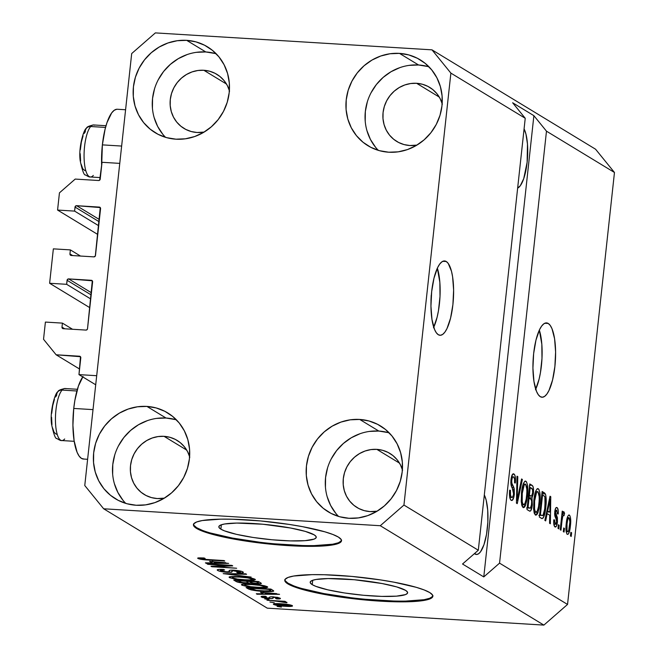 <?xml version="1.0" encoding="UTF-8"?>
<svg xmlns="http://www.w3.org/2000/svg" width="658" height="658" viewBox="0 0 658 658"><rect width="100%" height="100%" fill="white"/><g stroke="black" fill="none" stroke-linecap="round" stroke-linejoin="round"><path stroke-width="0.99" d="M102.031 162.296L119.764 163.381L96.701 375.702L78.968 374.616L80.49 356.71L56.127 354.785L43.535 339.281L45.402 322.075L62.428 323.119L61.992 327.141L64.69 328.778L61.992 327.141L62.288 328.202L63.25 328.696L85.943 330.086L86.996 329.716L87.522 328.704L92.309 280.785L68.654 278.91L91.429 292.744L68.654 278.91L67.248 279.732L66.639 284.314L49.621 283.269L89.809 307.681L49.621 283.269L53.356 248.856L70.381 249.9L69.945 253.93L72.643 255.567L69.945 253.93L70.242 254.991L71.204 255.477L93.897 256.867L95.311 256.044L100.263 207.574L76.608 205.691L99.383 219.525L76.608 205.691L75.201 206.522L74.593 211.103L57.575 210.058L59.442 192.852L75.218 179.075L98.626 180.514L99.671 180.144L102.031 162.296L119.764 163.381L96.701 375.702L78.968 374.616L80.794 357.771A1.489 1.406 121.3 0 0 79.536 356.225L56.127 354.785L79.569 369.031L56.127 354.785L43.535 339.281L45.402 322.075L62.428 323.119L72.544 329.263L62.428 323.119L61.992 327.141A1.489 1.406 121.3 0 0 62.633 328.498L62.633 328.498A1.489 1.406 121.3 0 0 63.25 328.696L85.943 330.086A1.489 1.406 121.3 0 0 87.522 328.704L92.614 281.846A1.489 1.406 121.3 0 0 91.355 280.3L68.654 278.91A1.489 1.406 121.3 0 0 67.075 280.283L66.639 284.314L90.755 298.962L66.639 284.314L49.621 283.269L53.356 248.856L70.381 249.9L80.498 256.052L70.381 249.9L69.945 253.93A1.489 1.406 121.3 0 0 71.204 255.477L93.897 256.867A1.489 1.406 121.3 0 0 95.476 255.493L100.567 208.635A1.489 1.406 121.3 0 0 99.309 207.089L76.608 205.691A1.489 1.406 121.3 0 0 75.028 207.073L74.593 211.103L98.708 225.743L74.593 211.103L57.575 210.058L97.762 234.47L57.575 210.058L59.442 192.852L75.218 179.075L98.626 180.514A1.489 1.406 121.3 0 0 100.205 179.132L102.031 162.296M99.144 221.721L75.028 207.073L99.144 221.721M100.378 207.731L99.309 207.089L100.378 207.731M91.191 294.932L67.075 280.283L91.191 294.932M92.424 280.95L91.355 280.3L92.424 280.95M80.605 356.875L79.536 356.225L80.605 356.875M95.714 384.782L78.968 374.616M220.874 529.155A49.005 7.271 6.2 0 1 218.834 526.721A49.005 7.271 6.2 0 1 260.872 524.056A49.005 7.271 6.2 0 1 314.22 534.872L316.046 536.467L316.013 537.899L314.121 539.108L305.098 540.662L290.359 540.901L272.149 539.782L253.24 537.487L236.51 534.354L224.501 530.866L220.874 529.155L219.048 527.552L219.081 526.12L220.973 524.92L224.658 523.982L236.773 523.069L262.945 524.237L290.663 528.029L305.312 531.401L314.22 534.872A49.005 7.271 6.2 0 1 316.259 537.306A49.005 7.271 6.2 0 1 274.221 539.963A49.005 7.271 6.2 0 1 220.874 529.155L221.351 524.78L220.874 529.155M312.229 584.649A49.005 7.271 6.2 0 1 310.189 582.215A49.005 7.271 6.2 0 1 352.227 579.55A49.005 7.271 6.2 0 1 405.575 590.366L407.409 591.961L407.368 593.393L405.476 594.602L396.453 596.156L381.722 596.395L363.512 595.276L344.595 592.981L327.865 589.848L315.856 586.36L312.229 584.649L310.403 583.046L310.436 581.614L312.328 580.414L316.013 579.476L328.128 578.563L354.3 579.731L382.018 583.523L396.675 586.895L405.575 590.366A49.005 7.271 6.2 0 1 407.615 592.8A49.005 7.271 6.2 0 1 365.577 595.457A49.005 7.271 6.2 0 1 312.229 584.649L312.706 580.274L312.229 584.649M284.873 579.83A74.469 11.054 -173.8 0 0 287.974 583.161L287.891 583.893A74.469 11.054 6.2 0 1 284.791 580.192A74.469 11.054 6.2 0 1 348.674 576.145A74.469 11.054 6.2 0 1 429.756 592.578L432.536 595.013L432.487 597.193L429.6 599.019L423.999 600.433L405.591 601.823L393.5 601.741L365.823 600.047L351.306 598.5L323.695 594.289L301.422 589.165L293.402 586.492L287.891 583.893L285.111 581.458L285.161 579.287L288.048 577.453L293.649 576.038L312.048 574.648L324.147 574.73L351.824 576.424L380.563 579.92L393.953 582.182L416.226 587.314L424.245 589.979L429.756 592.578A74.469 11.054 6.2 0 1 432.857 596.28A74.469 11.054 6.2 0 1 368.965 600.326A74.469 11.054 6.2 0 1 287.891 583.893L287.974 583.161A74.469 11.054 -173.8 0 0 367.822 599.487A74.469 11.054 -173.8 0 0 432.857 595.909M193.518 524.336A74.469 11.054 -173.8 0 0 196.619 527.667L196.536 528.399A74.469 11.054 6.2 0 1 193.436 524.697A74.469 11.054 6.2 0 1 257.319 520.651A74.469 11.054 6.2 0 1 338.393 537.084L341.181 539.519L341.124 541.699L338.245 543.524L332.644 544.939L314.236 546.329L302.145 546.247L274.468 544.553L259.951 543.006L232.332 538.795L210.067 533.671L202.047 530.998L196.536 528.399L193.756 525.964L193.806 523.793L196.684 521.959L202.294 520.544L220.693 519.154L232.792 519.236L260.469 520.93L289.207 524.426L302.598 526.688L324.871 531.82L332.89 534.485L338.393 537.084A74.469 11.054 6.2 0 1 341.502 540.786A74.469 11.054 6.2 0 1 277.61 544.832A74.469 11.054 6.2 0 1 196.536 528.399L196.619 527.667A74.469 11.054 -173.8 0 0 276.467 543.993A74.469 11.054 -173.8 0 0 341.502 540.415M446.264 261.514L442.801 261.3L446.264 261.514L448.254 263.48L451.495 271.269L452.605 276.796L453.617 290.071L452.91 304.572L450.574 318.094L446.988 328.572L444.882 332.142L442.678 334.412L440.457 335.284L438.31 334.725A37.235 11.137 -86.5 0 1 431.385 294.545A37.235 11.137 -86.5 0 1 444.561 260.955A37.235 11.137 -86.5 0 1 446.264 261.514A37.235 11.137 -86.5 0 1 453.181 301.701A37.235 11.137 -86.5 0 1 440.005 335.284A37.235 11.137 -86.5 0 1 438.31 334.725L436.312 332.767L434.543 329.469L431.961 319.443L430.949 306.167L431.664 291.667L433.992 278.153L437.586 267.674L439.692 264.097L441.896 261.835L444.109 260.963L446.264 261.514M548.237 323.465L544.783 323.251L548.237 323.465L550.236 325.422L552.004 328.72L554.587 338.747L555.599 352.022L554.883 366.522L552.555 380.036L548.961 390.515L546.856 394.093L544.651 396.355L542.439 397.226L540.284 396.675A37.235 11.137 -86.5 0 1 533.367 356.488A37.235 11.137 -86.5 0 1 546.543 322.905A37.235 11.137 -86.5 0 1 548.237 323.465A37.235 11.137 -86.5 0 1 555.163 363.644A37.235 11.137 -86.5 0 1 541.986 397.235A37.235 11.137 -86.5 0 1 540.284 396.675L538.293 394.71L536.525 391.42L533.942 381.393L532.931 368.118L533.638 353.617L535.974 340.096L539.56 329.617L541.666 326.047L543.87 323.777L546.091 322.905L548.237 323.465M474.944 553.987A31.65 9.467 -86.5 0 1 474.434 553.625L476.77 554.464L478.654 553.723L480.529 551.791L483.951 544.725L486.525 534.321L487.841 522.181L487.71 510.147L486.155 500.047L484.313 494.948A31.65 9.467 -86.5 0 1 487.06 530.767A31.65 9.467 -86.5 0 1 476.392 554.464A31.65 9.467 -86.5 0 1 474.944 553.987M229.576 91.174L227.372 85.63L224.139 80.679L219.994 76.534L215.092 73.342L209.631 71.22L203.816 70.266A31.65 29.832 121.3 0 0 171.853 92.474A31.65 29.832 121.3 0 0 184.001 128.433A31.65 29.832 121.3 0 0 197.055 132.497L204.136 132.077A31.65 29.832 121.3 0 1 197.055 132.497L191.239 131.534L185.77 129.42L180.876 126.229L176.722 122.075L173.49 117.132L171.286 111.58L170.208 105.642L170.29 99.531L171.524 93.502L173.876 87.769L177.249 82.554L181.509 78.072L186.494 74.486L192.021 71.928L197.869 70.505L203.816 70.266L226.484 84.035L203.816 70.266A31.65 29.832 121.3 0 1 216.86 74.329A31.65 29.832 121.3 0 1 229.379 90.516M189.808 457.244L187.604 451.692L184.372 446.749L180.226 442.604L175.324 439.404L169.863 437.29L164.048 436.328A31.65 29.832 121.3 0 0 132.085 458.544A31.65 29.832 121.3 0 0 144.234 494.495A31.65 29.832 121.3 0 0 157.287 498.558L164.368 498.139A31.65 29.832 121.3 0 1 157.287 498.558L151.472 497.604L146.002 495.482L141.108 492.291L136.963 488.146L133.722 483.194L131.518 477.65L130.44 471.704L130.523 465.601L131.756 459.564L134.109 453.831L137.481 448.624L141.741 444.142L146.726 440.547L152.253 437.989L158.101 436.567L164.048 436.328L186.724 450.105L164.048 436.328A31.65 29.832 121.3 0 1 177.092 440.399A31.65 29.832 121.3 0 1 189.611 456.578M402.597 470.273L400.393 464.729L397.161 459.778L393.007 455.632L388.113 452.441L382.652 450.319L376.837 449.365A31.65 29.832 121.3 0 0 344.874 471.572A31.65 29.832 121.3 0 0 357.023 507.524A31.65 29.832 121.3 0 0 370.076 511.595L377.149 511.176A31.65 29.832 121.3 0 1 370.076 511.595L364.252 510.633L358.791 508.519L353.897 505.328L349.743 501.174L346.511 496.231L344.307 490.679L343.229 484.74L343.311 478.629L344.545 472.6L346.898 466.867L350.27 461.653L354.53 457.17L359.515 453.584L365.042 451.026L370.89 449.603L376.837 449.365L399.505 463.133L376.837 449.365A31.65 29.832 121.3 0 1 389.881 453.428A31.65 29.832 121.3 0 1 402.4 469.615M442.365 104.211L440.161 98.659L436.928 93.716L432.775 89.562L427.881 86.371L422.42 84.257L416.604 83.295A31.65 29.832 121.3 0 0 384.642 105.51A31.65 29.832 121.3 0 0 396.79 141.462A31.65 29.832 121.3 0 0 409.844 145.525L416.917 145.105A31.65 29.832 121.3 0 1 409.844 145.525L404.02 144.571L398.559 142.449L393.665 139.257L389.511 135.112L386.279 130.161L384.075 124.617L382.997 118.67L383.071 112.567L384.313 106.53L386.665 100.797L390.029 95.591L394.298 91.1L399.283 87.514L404.81 84.956L410.658 83.533L416.604 83.295L439.273 97.071L416.604 83.295A31.65 29.832 121.3 0 1 429.649 87.366A31.65 29.832 121.3 0 1 442.168 103.545M429.016 66.861A50.263 47.384 -58.7 0 0 418.587 64.994L399.464 53.38A50.263 47.384 121.3 0 1 420.199 59.837A50.263 47.384 121.3 0 1 439.486 116.935A50.263 47.384 121.3 0 1 388.73 152.212L398.172 151.842L407.458 149.58L416.234 145.517L424.155 139.817L430.924 132.694L436.279 124.42L440.013 115.314L441.979 105.732L442.102 96.035L440.383 86.593L436.887 77.776L431.747 69.929L425.158 63.333L417.378 58.258L408.708 54.902L399.464 53.38L390.021 53.759L380.735 56.02L371.967 60.075L364.038 65.775L357.269 72.906L351.923 81.173L348.189 90.278L346.223 99.868L346.092 109.565L347.811 118.999L351.306 127.817L356.447 135.671L363.035 142.26L370.816 147.334L379.493 150.69L388.73 152.212A50.263 47.384 121.3 0 1 368.003 145.755A50.263 47.384 121.3 0 1 348.715 88.657A50.263 47.384 121.3 0 1 399.464 53.38L418.587 64.994A50.263 47.384 -58.7 0 0 370.076 94.736A50.263 47.384 -58.7 0 0 378.301 150.353M389.248 432.923A50.263 47.384 -58.7 0 0 378.819 431.056L359.704 419.442A50.263 47.384 121.3 0 1 380.431 425.899A50.263 47.384 121.3 0 1 399.719 483.005A50.263 47.384 121.3 0 1 348.962 518.282L358.404 517.904L367.69 515.642L376.466 511.579L384.387 505.879L391.156 498.756L396.511 490.481L400.245 481.376L402.211 471.794L402.334 462.097L400.615 452.663L397.119 443.846L391.979 435.991L385.391 429.403L377.61 424.328L368.941 420.964L359.704 419.442L350.253 419.82L340.967 422.082L332.2 426.145L324.271 431.845L317.51 438.968L312.155 447.243L308.421 456.348L306.455 465.93L306.324 475.627L308.043 485.069L311.538 493.878L316.679 501.733L323.267 508.321L331.048 513.396L339.725 516.76L348.962 518.282A50.263 47.384 121.3 0 1 328.235 511.825A50.263 47.384 121.3 0 1 308.947 454.719A50.263 47.384 121.3 0 1 359.704 419.442L378.819 431.056A50.263 47.384 -58.7 0 0 330.308 460.797A50.263 47.384 -58.7 0 0 338.533 516.415M176.467 419.894A50.263 47.384 -58.7 0 0 166.03 418.027L146.915 406.414A50.263 47.384 121.3 0 1 167.642 412.87A50.263 47.384 121.3 0 1 186.93 469.968A50.263 47.384 121.3 0 1 136.173 505.254L145.615 504.875L154.91 502.613L163.678 498.55L171.598 492.85L178.367 485.727L183.722 477.453L187.456 468.348L189.422 458.766L189.545 449.069L187.834 439.626L184.339 430.809L179.198 422.962L172.61 416.366L164.829 411.299L156.152 407.935L146.915 406.414L137.473 406.792L128.178 409.054L119.411 413.109L111.482 418.817L104.721 425.94L99.366 434.206L95.632 443.311L93.666 452.901L93.543 462.599L95.254 472.033L98.749 480.85L103.89 488.705L110.478 495.293L118.259 500.368L126.936 503.732L136.173 505.254A50.263 47.384 121.3 0 1 115.446 498.789A50.263 47.384 121.3 0 1 96.158 441.691A50.263 47.384 121.3 0 1 146.915 406.414L166.03 418.027A50.263 47.384 -58.7 0 0 117.519 447.769A50.263 47.384 -58.7 0 0 125.744 503.386M216.227 53.824A50.263 47.384 -58.7 0 0 205.798 51.957L186.683 40.344A50.263 47.384 121.3 0 1 207.41 46.8A50.263 47.384 121.3 0 1 226.697 103.906A50.263 47.384 121.3 0 1 175.941 139.183L185.383 138.805L194.669 136.543L203.445 132.48L211.366 126.78L218.135 119.657L223.49 111.383L227.224 102.278L229.19 92.696L229.313 82.998L227.602 73.564L224.098 64.747L218.958 56.892L212.378 50.304L204.597 45.229L195.919 41.865L186.683 40.344L177.232 40.722L167.946 42.984L159.178 47.047L151.25 52.747L144.489 59.87L139.134 68.144L135.4 77.249L133.434 86.831L133.303 96.529L135.022 105.971L138.517 114.78L143.658 122.635L150.246 129.223L158.027 134.298L166.704 137.662L175.941 139.183A50.263 47.384 121.3 0 1 155.214 132.727A50.263 47.384 121.3 0 1 135.926 75.629A50.263 47.384 121.3 0 1 186.683 40.344L205.798 51.957A50.263 47.384 -58.7 0 0 157.287 81.699A50.263 47.384 -58.7 0 0 165.512 137.316M82.743 376.902A43.189 12.913 93.5 0 0 73.745 408.445L93.017 409.621L73.745 408.445L72.923 425.265L74.091 440.663L77.093 452.293L79.141 456.117L81.452 458.396L83.953 459.037M116.82 109.253L114.245 110.264L111.687 112.896L107.015 122.544L105.083 129.198L102.377 144.875L121.648 146.06L102.377 144.875L101.661 165.734A43.189 12.913 93.5 0 1 102.377 144.875A43.189 12.913 93.5 0 1 117.338 109.253L125.588 109.754M478.308 550.236L525.232 118.276L450.878 73.112L403.946 505.064L478.308 550.236L403.946 505.064L380.283 525.726L103.66 508.782L267.255 608.156L543.878 625.1L380.283 525.726L543.878 625.1L567.541 604.439L614.465 172.478L546.477 131.181L499.554 563.141L567.541 604.439L499.554 563.141L483.778 576.918L462.533 564.013L478.308 550.236L525.232 118.276L512.64 102.763L533.885 115.668L546.477 131.181L614.465 172.478L595.572 149.218L431.985 49.843L595.572 149.218L614.465 172.478L567.541 604.439L543.878 625.1L267.255 608.156L103.66 508.782L84.767 485.522L131.69 53.561L155.362 32.9L431.985 49.843L450.878 73.112L525.232 118.276L512.64 102.763L533.885 115.668L546.477 131.181L499.554 563.141L483.778 576.918L533.885 115.668L483.778 576.918L462.533 564.013L478.308 550.236M513.914 473.949L512.977 473.892L513.914 473.949C512.566 473.316 511.595 475.224 510.995 479.657C510.682 483.753 511.093 486.509 512.228 487.923L513.561 493.895C513.133 496.782 512.475 497.941 511.587 497.374L509.711 497.259L511.587 497.374C510.518 496.469 510.147 494.117 510.452 490.3L509.646 490.161C509.144 495.655 509.662 499.035 511.192 500.327C512.631 501.051 513.684 499.035 514.342 494.29L513.52 494.232L514.342 494.29L513.849 497.193L512.121 500.442L510.707 499.899L509.646 496.848L509.646 490.161L510.452 490.3L510.493 494.948L511.25 497.061L512.45 497.325L513.437 494.832L513.503 490.761L511.291 485.834L510.847 482.388L511.447 476.935L513.043 473.867L514.745 474.953L515.485 478.366L515.362 482.997L514.556 482.857L514.548 478.917L513.61 476.96L512.796 476.992L512.269 477.831L511.694 480.899L511.908 483.745L514.235 488.754L514.342 494.29L513.865 487.471L511.718 482.939L511.76 480.192C512.163 477.486 512.779 476.408 513.61 476.96C514.523 477.642 514.836 479.608 514.556 482.857L515.362 482.997C515.782 478.062 515.296 475.051 513.914 473.949L513.446 473.793M522.37 479.443L517.246 503.65L516.448 503.164L517.007 476.186L517.805 476.672L517.13 500.384L521.572 478.958L522.37 479.443L521.572 478.958L517.13 500.384L517.805 476.672L517.007 476.186L516.448 503.164L517.246 503.65L522.37 479.443L521.481 479.394L522.37 479.443M522.172 504.546L525.66 504.941L527.42 496.198L526.597 496.148L527.42 496.198C528.284 488.779 527.782 483.795 525.906 481.237L524.977 481.179L525.906 481.237C523.702 481.36 522.23 485.25 521.49 492.932L521.292 502.177L523.044 507.524L521.909 505.739L521.21 501.083L522.139 488.302L523.431 483.424L524.829 481.269L525.734 481.154L526.54 481.927L527.51 485.152L527.716 492.678L526.729 500.911L525.364 505.673L524.393 507.277L523.044 507.524L523.513 507.688M534.535 512.056L538.022 512.45L539.774 503.707L538.96 503.658L539.774 503.707C540.646 496.288 540.136 491.304 538.269 488.746L537.339 488.688L538.269 488.746C536.064 488.861 534.592 492.76 533.852 500.442L533.654 509.687L535.406 515.033L534.271 513.248L533.572 508.593L534.502 495.811L535.793 490.934L537.191 488.779L538.096 488.664L538.902 489.437L539.873 492.661L540.078 500.187L539.091 508.42L537.726 513.182L536.755 514.778L535.406 515.033L535.875 515.189M547.143 513.651L545.663 520.906L544.857 520.42L550.014 496.239L550.771 496.7L550.359 523.768L549.562 523.274L549.743 515.23L547.143 513.651L549.743 515.23L549.562 523.274L550.359 523.768L550.771 496.7L550.014 496.239L544.857 520.42L545.663 520.906L547.143 513.651L546.313 513.602L547.143 513.651M571.621 532.774L571.226 536.435L570.453 535.966L570.848 532.306L571.621 532.774L570.848 532.306L570.453 535.966L571.226 536.435L571.621 532.774L570.799 532.725L571.621 532.774M569.376 515.091L568.701 515.05L569.376 515.091C567.796 515.173 566.76 517.969 566.25 523.48C565.576 528.876 565.921 532.519 567.278 534.395C568.866 534.288 569.918 531.425 570.42 525.808L569.598 525.758L570.42 525.808L569.968 529.172L568.323 534.131L567.031 534.197L566.151 531.73L566.702 520.174L567.846 516.119L568.866 514.992L569.828 515.576L570.486 517.698L570.42 525.808C571.07 520.486 570.716 516.917 569.376 515.091L569.038 514.975M564.474 528.432L564.079 532.092L563.306 531.623L563.7 527.963L564.474 528.432L563.7 527.963L563.306 531.623L564.079 532.092L564.474 528.432L563.659 528.382L564.474 528.432M563.955 511.801L562.689 514.556L561.866 514.507L562.689 514.556L563.009 511.579L562.236 511.11L560.213 529.748L560.986 530.216L562.039 520.56L561.216 520.503L562.039 520.56L560.986 530.216L560.213 529.748L562.236 511.11L563.009 511.579L562.689 514.556L563.774 511.776L564.58 513.248L564.005 515.732L563.38 515.05L562.87 515.749L562.039 520.56L562.59 516.834L563.511 515.082L564.005 515.732L564.58 513.248L563.84 511.768M559.16 525.207L558.765 528.867L557.992 528.399L558.387 524.739L559.16 525.207L558.387 524.739L557.992 528.399L558.765 528.867L559.16 525.207L558.346 525.158L559.16 525.207M557.038 507.598L556.249 507.548L557.038 507.598C555.985 507.014 555.229 508.437 554.743 511.866L556.627 522.008L555.311 524.286L553.814 524.196L555.311 524.286L554.587 519.943L553.781 519.812C553.51 523.694 553.904 526.063 554.974 526.918C556.117 527.469 556.948 525.832 557.449 522.016L556.635 521.967L557.449 522.016L556.454 526.137L554.974 526.918L553.855 524.525L553.781 519.812L554.587 519.943L555.105 524.105L555.969 524.179L556.553 522.534L556.61 520.075L554.924 516.259L554.636 513.923L555.097 509.753L556.01 507.729L557.351 507.869L558.247 510.633L558.223 513.988L557.408 513.857L556.775 510.279L555.92 510.575L555.533 512.278L557.416 517.665L557.449 522.016L555.558 511.965L556.775 510.279L557.408 513.857L558.223 513.988C558.453 510.419 558.058 508.289 557.038 507.598L556.619 507.458M541.55 518.405C543.681 518.586 545.095 514.844 545.786 507.178L544.964 507.121L545.786 507.178L545.507 509.465L543.294 517.928L541.888 518.57L539.354 517.081L542.134 491.452L544.824 493.179L545.745 495.005L546.214 499.866L545.786 507.178C546.494 501.791 546.354 497.374 545.367 493.919L542.134 491.452L539.354 517.081L542.159 518.627M529.279 510.962C530.726 511.792 531.746 509.744 532.347 504.801L531.524 504.752L532.347 504.801L532.256 505.566L530.685 510.847L529.739 511.159L526.992 509.572L529.78 483.943L532.47 485.645L533.367 487.817L533.325 493.813L532.009 497.892L532.347 504.801L532.009 497.892L533.424 493.023C533.778 488.688 533.325 486.13 532.083 485.341L529.78 483.943L526.992 509.572L529.929 511.184M227.61 565.535L207.081 563.857L231.904 565.378L232.726 565.88L216.079 566.571L236.633 568.249L211.81 566.735L210.979 566.234L227.61 565.535L210.979 566.234L211.81 566.735L236.633 568.249L216.079 566.571L232.726 565.88L231.904 565.378L207.081 563.857L207.854 564.325L207.895 563.906L207.854 564.325L227.61 565.535L227.66 565.115L227.61 565.535M240.104 571.769L240.186 570.996L240.104 571.769C240.902 572.32 239.783 572.518 236.748 572.378L237.851 572.863L237.9 572.419L237.851 572.863C242.448 573.085 244.159 572.773 242.975 571.934C241.486 571.111 238.5 570.535 234.018 570.206C230.259 570.042 228.647 570.305 229.206 571.004L229.206 571.004C229.963 571.596 229.017 571.876 226.368 571.843L220.611 570.667C219.756 570.025 221.096 569.779 224.633 569.943L223.539 569.458C218.374 569.186 216.408 569.524 217.642 570.453C219.204 571.325 222.396 571.95 227.216 572.32L227.265 571.884L227.216 572.32L224.123 572.032L218.53 570.873L217.189 569.894L219.147 569.392L223.539 569.458L224.633 569.943L220.356 570.47L225.423 571.769L228.803 571.786L229.477 570.42L231.608 570.132L241.757 571.407L243.411 572.435L241.955 572.888L237.851 572.863L236.748 572.378L239.907 572.345L240.104 571.769L234.067 570.634L232.093 570.782L231.517 572.221L227.216 572.32L231.994 571.983L232.455 570.659L240.409 572.098L240.524 571.07M251.15 577.074L223.185 573.644L245.788 573.809L246.586 574.294L226.442 574.039L251.15 577.074L226.442 574.039L246.586 574.294L245.788 573.809L223.185 573.644L251.15 577.074M229.494 577.65L229.255 576.959L229.996 576.721L234.676 576.457L249.522 577.74L255.37 579.608L250.328 580.414L237.867 579.558L229.494 577.65L235.482 579.213L245.154 580.224C252.425 580.693 255.699 580.364 254.975 579.213C251.595 577.889 246.256 577.025 238.961 576.622L231.197 576.556L229.494 577.65L229.593 576.819L229.494 577.65L229.083 577.156M241.856 585.159L241.618 584.469L242.358 584.23L247.038 583.967L261.884 585.242L267.732 587.117L262.69 587.923L250.229 587.068L241.856 585.159L247.844 586.722L257.517 587.726C264.787 588.203 268.061 587.874 267.337 586.722C263.957 585.398 258.619 584.534 251.323 584.131L243.559 584.065L241.856 585.159L241.947 584.329L241.856 585.159L241.445 584.666M274.263 602.736L269.945 602.045L274.263 602.736M285.243 606.306L276.804 605.393L273.341 604.176L277.742 603.625L289.216 604.686L292.045 605.459L292.473 606.117L285.243 606.306C290.499 606.66 292.859 606.429 292.333 605.607C289.923 604.661 286.115 604.044 280.908 603.773C275.546 603.402 273.119 603.633 273.629 604.463L273.695 603.863L273.629 604.463C276.097 605.426 279.963 606.034 285.243 606.306L285.292 605.886L285.243 606.306M200.863 558.675L205.156 558.469L204.062 557.976L198.519 557.877L197.926 558.477L197.671 558.107L198.519 557.877L204.062 557.976L205.156 558.469L200.748 558.535L203.067 559.21L224.756 561.035L203.824 559.695L197.926 558.477C200.04 559.3 203.363 559.81 207.903 560.007L224.756 561.035L223.983 560.567L203.511 559.259L200.863 558.675L200.822 557.836M260.469 592.241L279.551 594.322L257.105 594.248L256.299 593.755L263.06 593.812L260.469 592.241L263.06 593.812L256.299 593.755L257.105 594.248L279.551 594.322L260.469 592.241M277.536 598.032L277.61 597.357L277.536 598.032L275.595 598.435L276.697 598.928L276.747 598.459L276.697 598.928C279.93 599.043 281.065 598.796 280.094 598.171L273.226 596.814C270.167 596.732 268.949 597.003 269.583 597.629L267.855 598.015L264.055 597.234L266.482 596.773L265.38 596.28C261.843 596.14 260.527 596.395 261.423 597.045L269.073 598.509L269.122 598.032L269.073 598.509L267.864 598.426L262.468 597.497L261.152 596.839L261.695 596.354L265.38 596.28L266.482 596.773L264.055 597.234L267.855 598.015L269.385 597.99L269.755 597.077L271.17 596.773L277.586 597.357L280.234 598.27L279.453 598.92L276.697 598.928L275.595 598.435L277.536 598.032L274.147 597.291L273.045 597.406L272.527 598.467L269.073 598.509C272.256 598.657 273.539 598.426 272.938 597.826L274.361 597.308L277.742 598.245L277.832 597.406M269.048 599.561L264.73 598.879L269.048 599.561M277.084 601.272L266.951 600.228L285.004 601.33L285.778 601.807L282.899 601.626L286.765 602.267L286.773 602.761L277.084 601.272L286.773 602.761L287.011 602.374L282.899 601.626L285.778 601.807L285.004 601.33L266.951 600.228L277.084 601.272L277.133 600.853L277.084 601.272M281.41 607.071L277.092 606.388L281.41 607.071M263.661 591.378L251.15 589.913L246.092 587.561L270.915 589.075L273.522 590.711L273.432 591.279L263.661 591.378C269.073 591.772 272.428 591.665 273.736 591.04L270.915 589.075L246.092 587.561L248.288 588.885L248.411 587.701L248.288 588.885C251.323 590.177 256.447 591.007 263.661 591.378L263.71 590.958L263.661 591.378M245.557 583.251L238.204 582.289L233.73 580.052L258.553 581.565L261.193 583.202L260.782 583.761L250.624 583.004L245.557 583.251L250.624 583.004L256.661 583.827C260.683 584.016 262.09 583.728 260.864 582.972L258.553 581.565L233.73 580.052L236.025 581.442L236.156 580.2L236.025 581.442C237.497 582.314 240.68 582.922 245.557 583.251L245.607 582.824L245.557 583.251M209.573 561.323L228.655 563.404L206.209 563.33L205.403 562.845L212.172 562.903L209.573 561.323L212.172 562.903L205.403 562.845L206.209 563.33L228.655 563.404L209.573 561.323M131.69 53.561L155.362 32.9L431.985 49.843L450.878 73.112L403.946 505.064L380.283 525.726L103.66 508.782L84.767 485.522L131.69 53.561M83.056 376.466L78.384 386.114L74.88 400.303L73.745 408.445A43.189 12.913 93.5 0 0 83.426 459.037L87.613 459.292M207.953 559.588L207.903 560.007L207.953 559.588M257.155 593.763L257.105 594.248L257.155 593.763M263.241 592.167L263.06 593.812L263.241 592.167M263.619 592.57L276.623 593.631L265.709 593.837L263.661 592.216L265.709 593.837L276.59 593.935L263.619 592.57M261.07 596.658L261.423 597.045L261.489 596.403L261.423 597.045M264.055 597.234L263.916 596.247M269.591 597.489L269.319 598.007M273.169 596.814L273.103 597.365L273.169 596.814M272.93 597.974L273.103 597.365M282.94 601.206L282.899 601.626L282.94 601.206M280.966 601.083L280.908 601.577L280.966 601.083M289.734 605.434L281.69 604.241L276.228 604.628C276.13 604.093 277.947 603.962 281.69 604.241L281.731 603.83L281.69 604.241L289.734 605.434L289.8 604.809L289.734 605.434C289.833 605.977 288.023 606.1 284.297 605.829L276.228 604.628L276.146 603.616M270.093 590.16L268.785 589.371L249.769 588.203L268.785 589.371L268.834 588.951L270.093 590.16L270.216 589.033L270.652 590.769L262.929 590.909L256.562 590.358L249.769 588.203L252.59 589.65L256.562 590.358L267.724 591.098L270.52 590.851L270.093 590.16L270.652 590.769M267.732 587.191L267.337 586.722M257.558 587.306L257.517 587.726L257.558 587.306M247.893 586.262L247.844 586.722L247.893 586.262M264.442 586.549L260.206 585.414L252.055 584.6L246.182 584.51L244.636 584.806L244.751 585.332C244.225 584.485 246.66 584.238 252.055 584.6L252.096 584.181L252.055 584.6C257.665 584.88 261.794 585.53 264.442 586.549L264.524 585.768L264.722 586.878L262.106 587.413L256.817 587.265C251.348 586.977 247.334 586.336 244.751 585.332L244.562 584M261.349 583.473L260.864 582.972M256.71 583.383L256.661 583.827L256.71 583.383M250.69 582.412L250.624 583.004L250.69 582.412M257.689 582.626L256.431 581.861L249.012 581.409L253.19 583.111L257.829 583.342L258.306 583.12L257.689 582.626C259.005 583.21 258.265 583.449 255.477 583.333L251.372 582.708L249.061 580.989L249.012 581.409L256.431 581.861L256.472 581.442L257.689 582.626L257.813 581.524L257.689 582.626L258.314 583.161L258.487 581.565M247.531 582.091L246.108 581.228L237.406 580.693L242.177 582.536L247.293 582.807L248.025 582.601L247.531 582.091C248.708 582.692 247.786 582.922 244.768 582.782L239.997 582.1L237.448 580.274L237.406 580.693L246.108 581.228L246.158 580.808L247.531 582.091L247.663 580.899L248.033 582.56L248.214 580.932M255.378 579.665L254.975 579.213M232.397 577.831C231.871 576.976 234.297 576.737 239.693 577.091L239.734 576.671L239.693 577.091L233.82 577L232.274 577.296L232.397 577.831L237.374 579.073L245.171 579.797L245.154 580.224L245.195 579.797L249.744 579.904L244.455 579.756C238.994 579.468 234.972 578.826 232.397 577.831L232.208 576.49M235.531 578.752L235.482 579.213L235.531 578.752M252.08 579.04L247.844 577.905L239.693 577.091C245.302 577.37 249.431 578.02 252.08 579.04L252.162 578.259L252.359 579.369L249.744 579.904L252.014 579.64L252.475 578.333M217.181 569.935L217.642 570.453L217.74 569.581L217.642 570.453M220.611 570.667L220.405 569.359M243.411 572.411L242.975 571.934M234.774 570.256L234.733 570.667L234.774 570.256M232.513 570.141L232.455 570.659L232.513 570.141M231.994 571.983L232.455 570.659M216.137 566.012L216.079 566.571L216.137 566.012M211.868 566.193L211.81 566.735L211.868 566.193M206.258 562.853L206.209 563.33L206.258 562.853M212.353 561.258L212.172 562.903L212.353 561.258M212.731 561.652L225.727 562.713L214.821 562.927L212.764 561.299L214.821 562.927L225.694 563.018L212.731 561.652M276.228 604.628L287.521 605.952L289.849 605.714L289.989 604.842M244.751 585.332L250.739 586.714L259.606 587.397L264.376 587.15L264.837 585.842M567.286 517.583L568.899 517.682L567.747 519.598L567.023 523.941C567.328 520.19 568.01 518.126 569.063 517.739C569.935 519.228 570.124 521.819 569.631 525.52C569.318 529.271 568.635 531.351 567.583 531.746L566.135 531.656L567.583 531.746C566.711 530.249 566.522 527.65 567.023 523.941L566.201 523.891L567.023 523.941L567.023 530.669L567.755 531.796L568.734 530.406L569.877 521.991L569.063 517.739M566.143 531.697L567.583 531.746M563.067 513.15L564.58 513.248L563.067 513.15M561.619 516.777L562.59 516.834L561.619 516.777M553.822 524.27L555.311 524.286M555.023 510.082L556.775 510.279M554.735 511.916L555.558 511.965L554.735 511.916M554.636 513.602L555.632 513.659L554.636 513.602M554.719 515.156L556.38 515.255L554.719 515.156M549.932 496.642L550.771 496.7L549.932 496.642M546.995 511.908L546.962 513.635L546.995 511.908M547.719 510.805L549.233 503.781L548.418 503.724L549.233 503.781L550.104 499.134L549.405 499.093L550.104 499.134L549.808 512.08L546.683 511.883L549.808 512.08L546.921 510.756L549.808 512.08L550.104 499.134L547.719 510.805M542.011 492.587L544.232 492.727L542.011 492.587M541.896 493.706L545.367 493.919L541.896 493.706M538.812 515.346L542.99 515.329L544.717 509.037L545.219 498.287L544.66 496.428L542.587 494.915L540.448 514.548L542.587 494.915L541.764 494.865L543.886 495.713L544.89 496.856L545.013 506.668L544.034 512.746C543.393 515.255 542.636 516.119 541.781 515.354L539.552 515.222L541.781 515.354L539.634 514.498L541.781 515.354M538.269 488.746L537.8 488.59M535.406 515.033L538.022 512.45L534.477 512.228L534.181 512.952L534.625 511.792M534.617 500.952C535.143 494.964 536.254 491.896 537.948 491.748L539.321 497.168L539.017 503.156C538.474 508.938 537.38 511.899 535.727 512.039L533.951 511.924L535.727 512.039C534.345 510.131 533.975 506.43 534.617 500.952L533.803 500.903L534.617 500.952L534.576 509.317L535.258 511.521L536.262 512.13L537.331 510.896L538.532 506.635L539.256 500.154L539.083 494.397L538.096 491.863L537.397 491.641L536.566 492.423L534.617 500.952M535.579 491.501L537.948 491.748M533.967 512.023L535.727 512.039M529.641 485.193L532.083 485.341L529.641 485.193M529.509 486.385L529.78 487.381M531.541 496.107L532.602 492.982L533.424 493.023L532.602 492.974L531.541 496.107L528.497 495.754L530.759 495.893L529.394 495.063L530.225 487.405L529.402 487.356L531.491 488.178C532.454 488.335 532.824 489.93 532.602 492.982L532.511 489.404L530.225 487.405L529.394 495.063L528.571 495.013L530.759 495.893M529.262 496.009L528.464 497.678L532.009 497.892L528.588 498.032M528.218 508.05L528.333 507.54M528.662 498.27L529.336 495.754M529.822 487.603L529.279 485.9M530.406 508.108L531.401 505.624L531.648 501.338L531.064 499.422L529.065 498.057L528.094 507.047L529.065 498.057L528.251 498.007L530.488 498.92C531.475 499.29 531.837 501.1 531.574 504.357L530.406 508.108L527.181 507.828L529.624 507.976L527.272 506.989L529.624 507.976M525.906 481.237L525.438 481.08M523.044 507.524L525.66 504.941L522.115 504.719L521.827 505.443M521.819 505.459L522.263 504.283M522.263 493.442C522.781 487.455 523.891 484.387 525.586 484.239L526.959 489.659L526.655 495.647C526.112 501.429 525.018 504.39 523.365 504.53L521.588 504.415L523.365 504.53C521.983 502.622 521.613 498.92 522.263 493.442L521.449 493.393L522.263 493.442L522.213 501.807L522.896 504.02L523.9 504.62L524.977 503.386L526.178 499.126L526.902 492.645L526.721 486.887L525.734 484.354L525.043 484.132L524.204 484.913L522.263 493.442M516.999 476.622L517.805 476.672L516.999 476.622M516.596 496.124L517.27 496.165L516.596 496.124M516.505 500.343L517.13 500.384L516.505 500.343M509.728 497.366L511.587 497.374M511.661 476.137L511.776 476.746L511.661 476.137M510.945 480.143L511.76 480.192L510.945 480.143M510.863 482.89L511.718 482.939L510.863 482.89M511.134 485.267L512.714 485.365L511.134 485.267M511.924 487.348L513.865 487.471L511.924 487.348M511.192 500.327L511.718 500.508M510.189 497.39L510.295 496.979M524.081 128.878L525.923 133.985L527.477 144.086L527.124 162.296L523.719 178.655L520.297 185.729L517.649 188.106A31.65 9.467 -86.5 0 0 527.124 162.296A31.65 9.467 -86.5 0 0 524.081 128.878M215.034 53.479L205.798 51.957L196.355 52.336M187.069 54.598L178.293 58.661L170.373 64.361L163.603 71.483L158.257 79.758M154.523 88.863L152.557 98.445L152.426 108.142M154.145 117.585L157.64 126.394L162.781 134.248M175.275 419.549L166.03 418.027L156.588 418.406M147.302 420.668L138.525 424.723L130.605 430.431L123.836 437.554L118.489 445.828M114.755 454.925L112.789 464.515L112.658 474.212M114.377 483.646L117.872 492.464L123.013 500.319M388.055 432.577L378.819 431.056L369.377 431.434M360.091 433.696L351.314 437.759L343.394 443.459L336.625 450.582L331.278 458.856M327.544 467.961L325.578 477.544L325.447 487.241M327.166 496.683L330.661 505.492L335.802 513.347M427.823 66.516L418.587 64.994L409.144 65.372M399.858 67.634L391.082 71.689L383.162 77.397L376.392 84.52L371.038 92.794M367.312 101.891L365.346 111.482L365.215 121.179M366.934 130.613L370.429 139.43L375.57 147.285M535.719 389.207A37.235 11.137 93.5 0 0 539.338 330.102L541.83 344.274L541.978 358.429L540.432 372.716L539.083 379.214L535.489 389.692M433.737 327.265A37.235 11.137 93.5 0 0 437.356 268.16L439.848 282.323L440.005 296.487L438.45 310.765L437.101 317.263L433.507 327.742M431.212 295.31L430.957 300.467M431.278 295.845A4.655 1.39 -86.5 0 1 431.039 300.138M193.839 525.232L196.619 527.667L202.121 530.266M210.149 532.939L232.414 538.063L260.033 542.274M274.55 543.821L302.219 545.515M314.318 545.597L332.726 544.207L338.327 542.792L341.206 540.966M285.194 580.726L287.974 583.161L293.484 585.76M301.504 588.433L323.769 593.557L351.388 597.768M365.906 599.315L393.574 601.009M405.673 601.091L424.081 599.701L429.682 598.286L432.561 596.461M93.313 175.423A26.065 7.789 -86.5 0 1 89.455 176.722A26.065 7.789 -86.5 0 1 84.092 153.643A26.065 7.789 -86.5 0 1 90.697 126.517A5.955 5.305 -138.7 0 0 86.535 128.162A5.955 5.305 41.3 0 1 90.697 126.517A26.065 7.789 93.5 0 0 84.068 155.255A26.065 7.789 93.5 0 0 90.409 176.986C89.653 177.241 88.032 176.558 85.556 174.946C84.158 175.637 82.382 170.916 80.21 160.782C78.236 147.482 83.887 128.853 86.527 128.17C86.634 126.986 88.986 125.908 93.6 124.954A26.065 7.789 93.5 0 0 90.697 126.517L105.535 127.43L90.697 126.517A26.065 7.789 -86.5 0 1 94.555 125.217M86.535 128.162A5.955 5.305 41.3 0 0 85.318 131.764L84.158 133.467M83.089 135.828L81.345 142.144L80.358 149.753M80.21 153.676L80.605 161.037M81.131 164.187L82.768 168.818L84.948 170.677M64.681 438.985A26.065 7.789 -86.5 0 1 60.824 440.292A26.065 7.789 -86.5 0 1 55.461 417.213A26.065 7.789 -86.5 0 1 62.066 390.087A5.955 5.305 -138.7 0 0 57.904 391.724A5.955 5.305 41.3 0 1 62.066 390.087A26.065 7.789 93.5 0 0 55.437 418.825A26.065 7.789 93.5 0 0 61.778 440.556C61.021 440.811 59.401 440.128 56.925 438.516C55.527 439.199 53.742 434.486 51.579 424.352C49.605 411.044 55.256 392.423 57.888 391.74C58.003 390.556 60.355 389.478 64.961 388.524A26.065 7.789 93.5 0 0 62.066 390.087L76.904 391L62.066 390.087A26.065 7.789 -86.5 0 1 65.923 388.788M57.904 391.724A5.955 5.305 41.3 0 0 56.687 395.326L55.527 397.029M54.45 399.39L52.714 405.706L51.727 413.314M51.579 417.246L51.966 424.607M52.5 427.749L54.137 432.38L56.317 434.247M284.873 579.459L284.791 580.192M193.51 523.965L193.436 524.697M269.583 597.727L269.624 597.3M272.938 597.703L273.037 596.806M270.685 590.711L270.857 589.075M231.945 571.012L232.044 570.132M531.368 496.14L527.815 495.918M530.159 508.165L526.614 507.951M525.224 484.115L523.217 483.992M523.702 504.637L521.605 504.513M513.215 476.836L511.496 476.729M341.576 540.053L341.502 540.786M432.939 595.548L432.857 596.28M90.409 176.986L100.37 177.594M93.6 124.954L106.012 125.719M61.778 440.556L74.198 441.312M64.961 388.524L77.381 389.281"/></g></svg>
